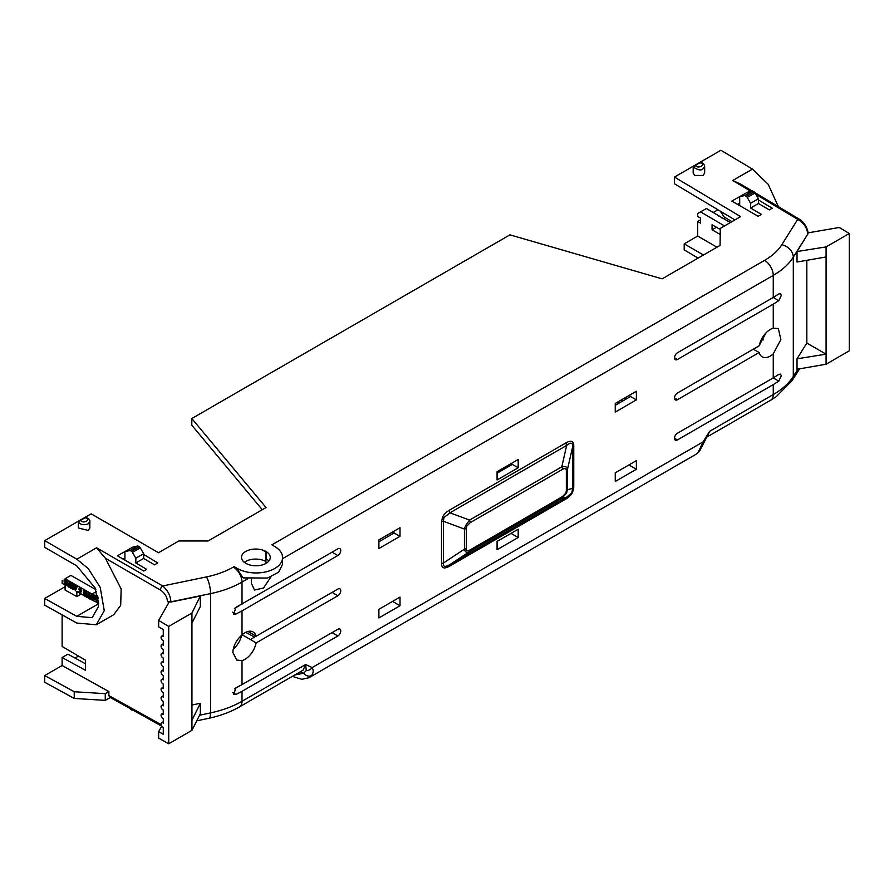 <?xml version="1.0" encoding="UTF-8"?>
<svg xmlns="http://www.w3.org/2000/svg" width="894" height="894" viewBox="0 0 894 894"><rect width="100%" height="100%" fill="white"/><g stroke="black" fill="none" stroke-linecap="round" stroke-linejoin="round"><path stroke-width="1.34" d="M243.257 561.354A14.371 8.37 -179.6 0 1 241.503 557.308A14.371 8.37 -179.6 0 1 245.716 551.453A14.371 8.37 -179.6 0 1 262.747 550.101L266.032 552.112A12.315 7.107 60 0 1 266.457 552.548L262.758 550.101A14.371 8.37 -179.6 0 1 270.256 557.521A14.371 8.37 -179.6 0 1 259.394 565.544A14.371 8.37 -179.6 0 1 243.269 561.354L243.257 561.354M237.022 568.305L237.011 568.875A12.315 7.107 -120 0 0 234.139 566.617L237.022 568.305A26.686 15.544 0.4 0 0 266.043 571.836A26.686 15.544 0.4 0 0 282.571 557.621A26.686 15.544 0.4 0 0 274.76 546.525L271.877 544.837L764.616 260.355A12.315 7.107 60 0 1 773.254 275.386L773.254 297.456L778.752 293.97L780.563 293.634L781.3 295.445L778.752 300.675L773.254 304.161L773.254 328.187L778.316 328.556L780.864 339.541L773.254 353.89L773.254 377.905L778.752 374.418L780.563 374.083L781.3 375.893L778.752 381.123L773.254 384.61L773.254 394.567C782.127 389.449 788.81 383.403 793.302 376.441L793.302 257.17A12.315 9.421 -147.9 0 0 781.803 244.721L797.716 219.354L755.922 194.378M752.312 191.081L740.478 184.008L732.722 180.51L752.469 169.111L720.899 150.248L674.456 177.068L740.634 216.627L720.318 228.361L720.061 245.414L662.13 278.861L509.938 234.854L191.808 418.526L266.043 507.535L208.112 540.982L178.822 540.982L158.506 552.716L91.154 513.827L44.711 540.646L76.828 559.197L96.563 547.798L105.414 558.269L160.372 589.995A3.285 1.866 -60 0 1 162.697 585.972L206.402 576.932A12.315 3.464 78.3 0 1 210.537 593.627L210.537 712.898C222.662 710.272 233.155 706.394 242.017 701.276L242.017 691.319L337.843 635.992A4.101 2.369 -60 0 0 340.748 630.963A4.101 2.369 -60 0 0 339.888 629.074A4.101 2.369 -60 0 0 337.843 629.287L242.017 684.614L242.017 660.599A16.282 9.398 120 0 0 256.097 642.965L337.843 595.773A4.101 2.369 -60 0 0 340.748 590.744A4.101 2.369 -60 0 0 339.888 588.855A4.101 2.369 -60 0 0 337.843 589.068L256.097 636.26A16.282 9.398 120 0 0 253.192 632.002A16.282 9.398 120 0 0 242.017 634.896L242.017 610.87L337.843 555.543L332.087 552.168M256.097 636.26L248.051 631.455M242.017 660.599L236.698 660.085L232.831 652.352C233.356 645.747 236.418 639.925 242.017 634.896M242.017 610.87L235.971 614.044L233.669 614.1L235.971 607.35L337.843 548.838A4.101 2.369 -60 0 1 339.888 548.625A4.101 2.369 -60 0 1 340.748 550.514A4.101 2.369 -60 0 1 337.843 555.543M158.651 620.402L168.72 626.426L191.942 613.016L191.942 623.073L200.334 606.512L200.334 596.03L170.877 602.031L167.457 601.561L168.932 602.433L158.651 620.402L158.651 626.895L163.278 629.577L163.278 636.55A2.615 1.509 -120 0 0 162.92 636.304A2.615 1.509 -120 0 0 161.602 636.17A2.615 1.509 -120 0 0 161.211 638.271A2.615 1.509 -120 0 0 162.92 640.573A2.615 1.509 -120 0 0 163.278 640.741L163.278 645.211A2.615 1.509 -120 0 0 162.92 644.954A2.615 1.509 -120 0 0 161.602 644.831A2.615 1.509 -120 0 0 161.211 646.932A2.615 1.509 -120 0 0 162.92 649.234A2.615 1.509 -120 0 0 163.278 649.402L163.278 653.86A2.615 1.509 -120 0 0 162.92 653.615A2.615 1.509 -120 0 0 161.602 653.492A2.615 1.509 -120 0 0 161.211 655.593A2.615 1.509 -120 0 0 162.92 657.895A2.615 1.509 -120 0 0 163.278 658.062L163.278 662.521A2.615 1.509 -120 0 0 162.92 662.275A2.615 1.509 -120 0 0 161.602 662.152A2.615 1.509 -120 0 0 161.211 664.253A2.615 1.509 -120 0 0 162.92 666.555A2.615 1.509 -120 0 0 163.278 666.723L163.278 671.182A2.615 1.509 -120 0 0 162.92 670.936A2.615 1.509 -120 0 0 161.602 670.813A2.615 1.509 -120 0 0 161.211 672.914A2.615 1.509 -120 0 0 162.92 675.216A2.615 1.509 -120 0 0 163.278 675.383L163.278 679.842A2.615 1.509 -120 0 0 162.92 679.596A2.615 1.509 -120 0 0 161.602 679.474A2.615 1.509 -120 0 0 161.211 681.574A2.615 1.509 -120 0 0 162.92 683.876A2.615 1.509 -120 0 0 163.278 684.044L163.278 688.503A2.615 1.509 -120 0 0 162.92 688.257A2.615 1.509 -120 0 0 161.602 688.134A2.615 1.509 -120 0 0 161.211 690.235A2.615 1.509 -120 0 0 162.92 692.537A2.615 1.509 -120 0 0 163.278 692.705L163.278 697.164A2.615 1.509 -120 0 0 162.92 696.918A2.615 1.509 -120 0 0 161.602 696.795A2.615 1.509 -120 0 0 161.211 698.896A2.615 1.509 -120 0 0 162.92 701.198A2.615 1.509 -120 0 0 163.278 701.365L163.278 705.824A2.615 1.509 -120 0 0 162.92 705.578A2.615 1.509 -120 0 0 161.602 705.455A2.615 1.509 -120 0 0 161.211 707.556A2.615 1.509 -120 0 0 162.92 709.858A2.615 1.509 -120 0 0 163.278 710.026L163.278 714.485A2.615 1.509 -120 0 0 162.92 714.239A2.615 1.509 -120 0 0 161.602 714.105A2.615 1.509 -120 0 0 161.211 716.217A2.615 1.509 -120 0 0 162.92 718.519A2.615 1.509 -120 0 0 163.278 718.675L163.278 723.145A2.615 1.509 -120 0 0 162.92 722.888A2.615 1.509 -120 0 0 161.602 722.765A2.615 1.509 -120 0 0 161.211 724.866A2.615 1.509 -120 0 0 162.92 727.168A2.615 1.509 -120 0 0 163.278 727.336L163.278 734.309L158.651 731.638L161.792 726.084M143.655 554.481L157.802 562.929L154.517 564.829L143.655 558.448L135.821 562.974L146.683 569.355L143.778 571.031L117.416 555.811L132.044 547.53M758.447 199.977L772.215 208.201L769.309 209.878L758.447 203.497L750.614 208.023L761.464 214.404L758.179 216.303L731.828 201.083L746.445 192.813M84.93 518.151L85.12 517.715C92.395 519.202 83.053 524.588 80.572 520.342L78.426 521.906C80.494 524.812 83.745 525.46 88.182 523.828L89.869 521.47L89.869 528.063L88.182 530.421L78.37 528.008L78.426 521.906A1.028 1.017 -120 0 1 78.929 520.934L78.426 521.738M704.662 173.123L702.975 175.481L694.85 175.436L693.163 173.067L693.219 166.954A1.028 1.017 -120 0 1 693.722 165.982L694.839 165.345A1.028 0.592 60 0 1 695.364 165.39L693.219 166.954C697.89 170.128 701.142 170.765 702.975 168.877L704.662 166.53L704.662 173.123M123.227 559.163L124.903 558.191M65.106 578.787L70.861 575.401L65.106 578.787L92.048 594.074L96.496 591.459M95.814 589.559L70.861 575.401M135.821 562.974L135.821 558.225L132.446 552.391L140.291 547.866A2.09 1.207 -120 0 0 139.252 546.759L137.866 545.943L130.021 550.469L131.418 551.285A2.09 1.207 60 0 1 132.446 552.391M130.021 550.469L124.903 551.654L124.903 560.136M143.655 558.448L143.655 553.699L135.821 558.225M124.903 551.654L132.748 547.128L137.866 545.943M140.291 547.866L143.655 553.699M268.949 560.963L266.401 558.761L266.457 552.548M720.307 229.501L712.071 224.752L712.071 229.78L720.229 234.485M730.331 222.584L706.416 208.525L700.561 211.856L724.52 225.936M700.561 211.856L697.678 213.51L697.678 216.437L700.561 218.102L700.561 223.131L697.678 221.466L697.678 236.072L684.201 243.861L684.201 249.839L698.058 258.12M716.954 247.202L697.678 236.072M738.992 203.653L739.696 204.692M737.639 204.435L739.696 203.251M750.614 208.023L750.614 203.284L747.239 197.44L755.072 192.914A2.09 1.207 -120 0 0 754.044 191.819L752.647 191.003L744.814 195.529L746.211 196.345A2.09 1.207 60 0 1 747.239 197.44M744.814 195.529L739.696 196.714L739.696 205.631M758.447 203.497L758.447 198.759L750.614 203.284M739.696 196.714L747.529 192.188L752.647 191.003M755.072 192.914L758.447 198.759M693.219 166.798L693.722 165.982M704.651 166.385L704.662 166.53C704.237 164.116 702.807 162.753 700.36 162.44L699.063 162.909M282.56 558.683L773.254 275.386C782.228 270.178 788.921 264.099 793.302 257.17L807.74 234.15C807.215 227.914 803.874 222.986 797.716 219.354A3.285 1.9 120.9 0 1 799.381 219.209L754.882 192.612M237.011 568.875L243.134 577.882L267.552 578.049L278.693 572.149L282.515 564.315L282.571 557.621M96.563 547.798L162.697 585.972C167.737 590.264 170.463 595.549 170.877 601.83L210.537 593.627C222.494 591.124 232.988 587.28 242.017 582.095A12.315 7.107 -120 0 0 233.379 567.064C225.646 571.501 216.65 574.797 206.402 576.932M105.414 558.269L121.148 588.978L120.69 605.372L113.728 614.714L96.306 624.761L104.263 610.691L100.195 587.369L88.271 568.618L76.828 559.197M44.711 540.646L44.711 547.351L76.772 565.868L95.233 588.129L98.452 606.557L92.171 617.676L76.772 616.335L44.711 598.455L44.711 605.16L76.828 623.062L96.306 624.761M262.266 509.714L191.808 425.231L191.808 418.526M734.935 219.924L674.456 183.773L674.456 177.068M752.469 169.111L768.169 184.298L778.372 206.648M800.041 220.695A3.285 1.9 120.9 0 0 799.381 219.209C805.785 222.908 808.634 232.049 807.93 233.502L807.93 233.502A3.285 1.9 -0 0 1 807.74 234.15L797.023 251.538L797.023 262.009L826.078 256.969L826.078 246.912L849.3 233.502L839.22 227.478L807.919 232.887M44.711 598.455L65.106 586.676M62.178 580.474L62.178 583.402L65.106 585.034L65.106 590.062L76.817 596.589L81.209 594.007M98.619 603.07L93.032 600.6M91.78 599.908L90.328 599.092M89.333 598.544L87.411 597.46M83.276 595.158L80.281 593.493M79.443 593.024L76.817 591.56L76.817 596.589M97.692 595.717A17.444 10.158 59.6 0 1 92.048 594.074M62.122 614.871L62.122 646.463L85.556 660.219L85.556 670.344L62.122 657.526L62.122 665.516L108.878 691.576L105.257 693.666L74.236 691.744L44.7 675.573L62.122 665.516M270.949 576.887L263.529 588.029L254.444 590.04L251.471 583.458L251.471 579.468M716.463 227.277L712.071 229.78M717.949 209.766L713.334 212.426M700.561 219.812L697.678 221.466M684.201 243.861L703.477 254.98M720.296 211.174L724.162 216.996L731.94 221.645M699.723 163.211L699.901 162.775C707.176 164.25 697.845 169.648 695.364 165.39L699.901 162.775A1.028 0.592 -120 0 0 699.387 162.719L694.839 165.345M698.326 452.23A6.157 4.917 38.3 0 0 699.466 451.246L695.912 454.331L698.326 452.23L703.12 441.848A6.157 0.883 24.1 0 0 704.383 441.848L709.612 431.299L703.12 441.848L312.151 667.572L305.647 664.533L306.262 670.589A6.157 4.951 -42.9 0 0 312.151 667.572C313.671 670.321 313.481 672.97 311.593 675.518L308.754 677.853M778.752 381.123L773.265 377.894L677.417 433.232A4.101 2.369 120 0 0 674.746 436.842A4.101 2.369 120 0 0 675.361 440.139A4.101 2.369 120 0 0 677.417 439.937L773.254 384.61M773.254 328.187A16.282 9.398 120 0 0 759.174 345.81L677.417 393.014A4.101 2.369 120 0 0 674.746 396.612A4.101 2.369 120 0 0 675.361 399.909A4.101 2.369 120 0 0 677.417 399.719L759.174 352.515A16.282 9.398 120 0 0 762.269 356.885A16.282 9.398 120 0 0 773.254 353.89M773.254 297.456L677.417 352.784A4.101 2.369 120 0 0 674.746 356.393A4.101 2.369 120 0 0 675.361 359.69A4.101 2.369 120 0 0 677.417 359.489L773.254 304.161M449.257 510.262C445.95 512.24 443.715 514.564 442.541 517.213L441.513 521.895A4.101 2.369 180 0 1 443.424 521.269L443.424 563.03C442.91 566.852 445.078 567.366 449.939 564.572L566.684 497.165A4.101 2.369 -120 0 0 566.014 498.93C569.322 496.952 571.557 494.628 572.719 491.979L573.758 487.297A4.101 2.369 0 0 0 572.674 488.403L572.674 446.642C572.741 442.552 570.741 442.139 566.684 445.402L449.939 512.81L443.871 517.637L443.424 521.269L464.433 529.08L465.528 525.694L469.54 520.096L449.939 512.81A4.101 2.369 -120 0 1 449.257 510.262L566.014 442.854A4.101 2.369 -120 0 0 566.684 445.402L561.79 466.836C565.31 465.897 567.187 466.836 567.422 469.618L572.674 446.642A4.101 2.369 0 0 1 573.758 445.536C573.624 440.966 571.043 440.072 566.014 442.854M636.372 469.272L636.372 460.645L615.251 472.837L615.251 481.464L636.372 469.272L628.895 464.958M636.372 399.886L636.372 391.259L615.251 403.451L615.251 412.078L636.372 399.886L630.516 396.511L615.251 405.317M400.009 605.741L400.009 597.114L378.9 609.295L378.9 617.933L400.009 605.741L392.544 601.427M400.009 536.344L400.009 527.717L378.9 539.909L378.9 548.536L400.009 536.344L394.153 532.969L378.9 541.775M497.075 471.686L497.075 479.977L518.196 467.786L518.196 459.494L497.075 471.686M497.075 549.698L518.196 537.506L518.196 529.214L497.075 541.406L497.075 549.698M242.017 691.319L235.971 694.493L233.669 694.549L235.971 687.799L242.017 684.614M191.942 623.073L191.942 730.342L200.334 713.77L200.334 703.299L191.942 705.008M160.372 724.296A3.285 1.9 119.1 0 0 161.076 725.816L109.571 697.108L108.878 695.599L161.155 724.688M108.878 695.599L108.878 691.576M797.023 358.807L797.023 369.278L826.078 364.227L826.078 354.169L797.023 358.807L806.835 343.061L806.835 260.31M79.153 588.822L80.348 587.704L81.645 591.124L80.281 593.091M81.645 591.124L79.845 593.348L80.851 593.236M79.845 593.348L78.784 591.415L79.633 591.325M79.946 591.437L80.371 592.309M80.348 592.297L78.717 589.079L79.924 587.95L79.153 587.883L80.348 587.704L81.209 591.37M95.591 595.94L97.759 595.985M94.015 595.795L92.663 594.443L90.942 594.711L94.015 595.795L94.652 598.22L93.803 600.343M88.394 592.331L89.098 592.733L90.149 599.192L89.389 598.756L88.294 594.175L87.254 597.55L86.495 597.125L88.394 592.331M88.45 594.823L87.254 597.55M83.645 589.638L86.573 591.303L86.137 596.913L83.276 595.292L83.276 594.387L85.411 595.594L85.411 594.342L83.399 593.203L83.399 592.364L85.411 593.504L85.411 592.04L83.22 590.8L83.645 589.638M83.276 594.387L85.411 595.102M83.399 592.364L85.411 593.013M76.191 585.916L77.387 586.095L75.387 590.822L73.129 584.173L75.867 586.911L76.191 585.916L76.962 586.341L75.387 590.822M73.129 584.173L74.325 584.352L74.649 585.726L76.001 586.486M69.564 584.754L69.196 586.799L68.022 586.632L69.408 581.558L70.257 582.05L70.805 585.447M70.257 582.05L70.548 586.755L71.274 583.123L72.526 583.335L73.498 589.247L72.325 589.079L71.699 585.011L71.028 588.341L70.056 587.794L69.386 583.637L68.76 587.056M71.866 586.084L71.028 588.341M65.296 580.698L66.201 582.597L64.133 581.927L64.133 579.815L66.212 579.681L68.156 583.536L67.262 585.447M68.156 583.536L67.061 585.604L65.821 585.458L64.189 582.866L65.351 582.888L66.793 584.464M239.469 605.573L234.463 608.434M241.816 634.572L250.409 639.489L256.042 636.237M85.12 517.715A1.028 0.592 -120 0 0 84.595 517.66L80.047 520.286A1.028 0.592 60 0 1 80.572 520.342L85.12 517.715M759.274 345.319L765.979 332.914M759.174 352.515L753.251 349.174M753.91 348.85A16.64 9.61 120 0 0 757.687 346.671M233.144 649.323A16.64 9.61 120 0 0 241.682 635.198M250.409 639.489L256.097 642.965M239.469 686.033L234.463 688.883M239.458 706.908L303.066 670.187L305.647 664.533L242.017 701.276A12.315 7.107 60 0 1 239.458 706.908C230.496 712.037 220.304 715.826 208.894 718.262L196.747 720.855M704.383 441.848L699.466 451.246M770.706 400.199A12.315 7.107 60 0 0 773.254 394.567L709.612 431.299L707.132 436.909L770.706 400.199L776.126 396.768L792.129 380.598A12.315 9.476 -147.6 0 0 793.302 376.441L797.951 369.121M449.257 566.338A4.101 2.369 60 0 1 449.939 564.572L469.54 551.632C466.813 553.017 465.115 552.19 464.433 549.151L443.424 563.03A4.101 2.369 180 0 0 441.513 563.645C441.636 568.226 444.217 569.12 449.257 566.338L566.014 498.93M571.981 491.89L572.674 488.403L567.422 489.688L566.561 493.22L561.79 498.371A4.101 2.369 -120 0 0 562.471 496.606L470.21 549.866A4.101 2.369 60 0 1 469.54 551.632L561.79 498.371L566.684 497.165L572.719 491.979M629.242 395.371L630.516 396.511M392.891 531.829L394.153 532.969M518.196 467.786L512.329 464.399L497.075 473.217M511.066 463.606L512.329 464.399M511.01 533.36L518.196 537.506M191.942 730.342L168.72 743.752L158.651 738.131L158.651 731.638M191.942 613.016L200.334 596.03M191.942 720.285L200.334 703.299M161.076 725.816L161.747 726.163M44.7 675.573L44.7 682.278L74.236 698.449L74.236 691.744M85.556 663.817L67.933 654.173L62.122 657.526M78.482 656.073L75.04 658.062M807.74 234.351L807.93 233.591M797.023 251.538L826.078 246.912M849.3 233.502L849.3 350.817L826.078 364.227M826.078 256.969L826.078 354.169L806.835 343.061M80.482 591.37L79.823 591.448M79.879 591.482L80.192 592.566M78.784 591.415L79.51 591.694M97.792 596.153L95.692 595.862M95.803 595.817L95.066 597.639L96.016 600.41L98.597 602.187M97.591 596.276L98.239 598.555M94.652 598.22L93.602 600.511L92.473 600.399L90.484 596.589L90.942 594.711M93.579 596.052L94.216 598.477M89.098 592.733L90.149 599.192M87.958 592.588L88.662 592.99M86.573 591.303L86.137 596.913M83.22 589.895L86.137 591.549M68.983 581.815L69.833 582.296M72.526 583.335L73.073 589.504M71.274 583.123L72.09 583.581M66.257 584.307L66.994 583.436L66.637 581.759L65.296 581.178M65.351 582.888L65.832 584.553L66.603 584.642M64.189 582.866L64.927 583.134M66.212 579.681L67.721 583.793M64.133 579.815L65.776 579.927M66.201 581.692L65.776 582.854M64.86 581.435L65.776 581.949M618.782 401.417L618.782 403.283M245.671 632.337L254.566 637.087M726.073 220.08L729.091 221.69M723.592 218.617L724.431 218.941M720.016 216.527L718.944 216.303M721.514 217.823L720.229 216.404M709.065 210.09L710.138 210.727M706.662 208.682L707.534 209.017M710.484 210.928L713.501 212.526M715.468 213.845L716.195 214.281M716.943 214.716L717.659 215.141M714.015 212.995L714.876 213.331M306.262 670.589L303.591 673.238A6.157 4.883 38.6 0 0 311.593 675.518M110.253 697.488L105.257 700.371L74.236 698.449M168.72 743.752L168.72 626.426M105.257 700.371L105.257 693.666M759.788 343.419L760.626 343.888M80.426 590.074L79.935 590.677L79.454 589.437L79.901 588.788L80.371 590.431L80.337 588.531M97.513 598.477L95.837 597.784L97.155 597.192L97.602 598.801L95.837 597.784L96.474 597.114M96.876 599.695L97.893 599.796L98.284 601.181L96.675 600.332L97.312 599.438M93.054 599.494L91.289 597.024L92.272 595.65L93.423 598.097L92.864 599.192L91.713 596.767L92.697 595.393M91.669 595.616L92.272 595.65M75.04 589.358L75.61 587.671L74.481 587.023L75.04 589.358M622.649 401.048L621.028 400.121M624.66 398.02L626.269 398.959M761.666 338.949L763.331 339.899M129.295 708.093L131.418 709.903A2.09 1.207 60 0 0 132.446 710.004L132.569 709.925M470.21 549.866C467.696 551.263 466.411 550.816 466.344 548.525A4.101 2.369 180 0 1 464.433 549.151L464.433 529.08A4.101 2.369 180 0 0 466.344 528.455L466.858 526.119L470.21 522.644A4.101 2.369 -120 0 0 469.54 520.096L561.79 466.836A4.101 2.369 -120 0 1 562.471 469.384C564.986 467.987 566.271 468.434 566.338 470.725A4.101 2.369 0 0 0 567.422 469.618L567.422 489.688A4.101 2.369 0 0 1 566.338 490.795L565.824 493.13L562.471 496.606M80.851 589.828L80.371 590.431M96.261 597.538L96.91 596.857M98.295 600.88L97.111 600.075M75.331 588.509L75.051 587.347M266.032 552.112L265.954 561.566A14.371 8.37 0.4 0 0 245.638 561.466A14.371 8.37 0.4 0 0 244.33 562.326M764.616 260.355C772.315 255.885 778.048 250.678 781.803 244.721M750.938 191.394L732.722 180.51M234.139 566.617L233.379 567.064M98.619 603.718L76.772 616.335M265.954 561.566L266.133 563.332M242.017 604.165L242.017 582.095L247.493 578.932M441.513 521.895L441.513 563.645M573.758 487.297L573.758 445.536M208.894 718.262A12.315 3.408 78 0 0 210.537 712.898L199.597 715.234M170.877 602.031L170.877 601.83A3.285 1.9 0 0 1 167.457 601.405C167.044 596.711 164.686 592.912 160.372 589.995M131.418 551.285L139.252 546.759M746.211 196.345L754.044 191.819M84.271 517.849L85.567 517.38C88.651 518.274 90.093 519.637 89.869 521.47M80.047 520.286L78.929 520.934L80.047 520.286M778.752 300.675L773.265 297.445M674.523 357.79L677.417 359.489M674.523 438.239L677.417 439.937M337.843 595.773L332.087 592.387M232.719 692.593L235.971 694.493M337.843 635.992L332.087 632.617M674.523 398.009L677.417 399.719M232.719 612.133L235.971 614.044M442.541 517.213L443.871 517.637M294.696 675.026L303.591 673.238L301.256 672.187A6.157 3.554 119.1 0 0 301.177 671.282M293.008 675.998A6.157 3.554 119.1 0 0 293.869 676.881L301.948 679.328L309.145 677.63L695.912 454.331M301.256 672.187L300.418 671.718M466.344 548.525L466.344 528.455M465.528 525.694L466.858 526.119M470.21 522.644L562.471 469.384M566.338 470.725L566.338 490.795M566.561 493.22L565.824 493.13M161.602 636.17L163.278 635.187M161.602 644.831L163.278 643.836M161.602 653.492L163.278 652.497M161.602 662.152L163.278 661.158M161.602 670.813L163.278 669.818M161.602 679.474L163.278 678.479M161.602 688.134L163.278 687.14M161.602 696.795L163.278 695.8M161.602 705.455L163.278 704.461M161.602 714.105L163.278 713.121M161.602 722.765L163.278 721.782M799.594 368.831L792.129 380.598M292.651 676.199L293.869 676.881"/></g></svg>

